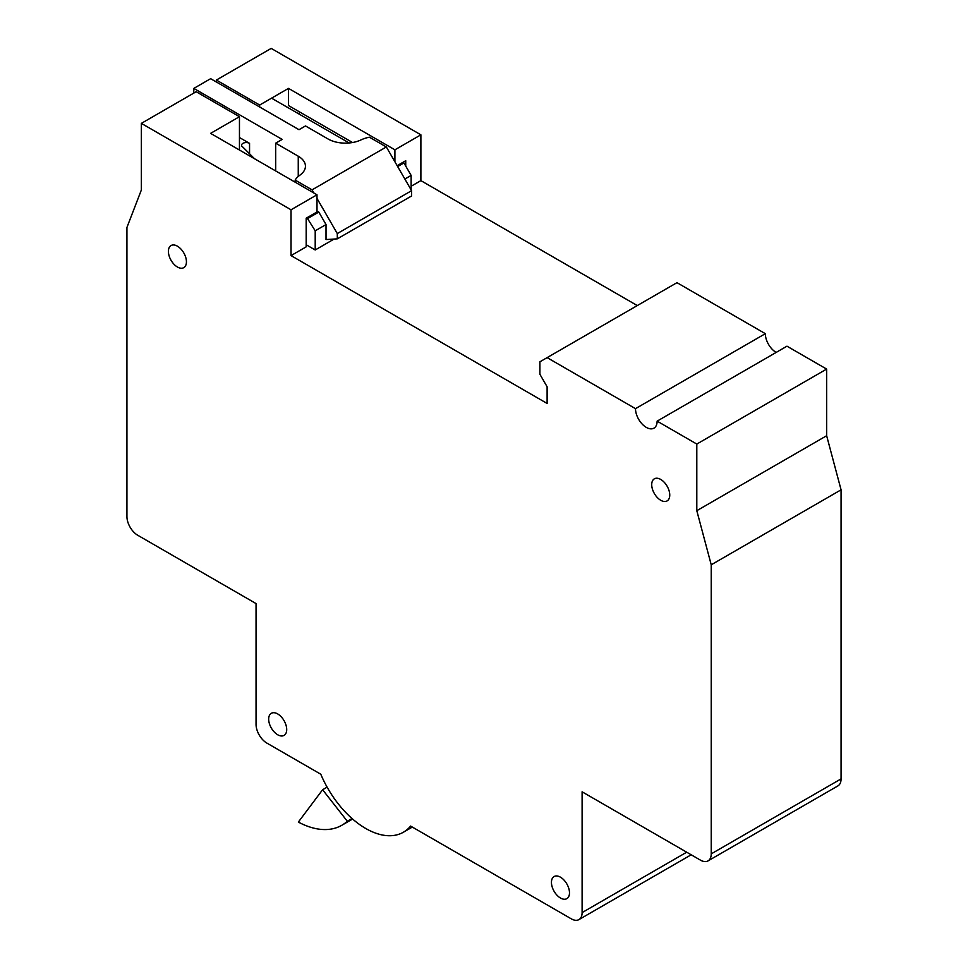 <?xml version="1.0" encoding="UTF-8"?>
<svg xmlns="http://www.w3.org/2000/svg" width="968" height="968" viewBox="0 0 968 968"><rect width="100%" height="100%" fill="white"/><g stroke="black" fill="none" stroke-linecap="round" stroke-linejoin="round"><path stroke-width="1.45" d="M696.803 444.058L826.648 369.086L786.972 346.181L657.127 421.14A15.306 8.833 60 0 1 653.957 428.146A15.306 8.833 60 0 1 646.309 427.396A15.306 8.833 60 0 1 635.492 408.653L547.114 357.628L539.902 361.802L539.902 374.289L547.114 386.789L547.114 403.45L291.029 255.6L291.029 209.79L141.352 123.372L141.352 190.006L126.929 227.444L126.929 516.525A15.306 8.833 -120 0 0 137.746 535.268L256.048 603.572L256.048 724.342A15.306 8.833 -120 0 0 266.865 743.085L320.783 774.218A75.492 43.584 -120 0 0 365.698 828.463A75.492 43.584 -120 0 0 403.438 832.202A75.492 43.584 -120 0 0 410.601 826.079L571.289 918.838A15.306 8.833 -120 0 0 578.937 919.6A15.306 8.833 -120 0 0 582.107 912.594L582.107 791.812L700.409 860.116A15.306 8.833 -120 0 0 708.056 860.879A15.306 8.833 -120 0 0 711.226 853.873L711.226 564.792L696.803 510.693L696.803 444.058L657.127 421.14M560.46 898.014A12.753 7.357 60 0 1 552.135 886.785A12.753 7.357 60 0 1 554.083 876.56A12.753 7.357 60 0 1 560.46 877.19A12.753 7.357 60 0 1 568.797 888.43A12.753 7.357 60 0 1 566.837 898.655A12.753 7.357 60 0 1 560.46 898.014M177.422 267.011A12.753 7.357 60 0 1 169.085 255.77A12.753 7.357 60 0 1 171.046 245.557A12.753 7.357 60 0 1 177.422 246.187A12.753 7.357 60 0 1 185.747 257.428A12.753 7.357 60 0 1 183.799 267.64A12.753 7.357 60 0 1 177.422 267.011M660.733 500.274A12.753 7.357 60 0 1 652.408 489.046A12.753 7.357 60 0 1 654.356 478.821A12.753 7.357 60 0 1 660.733 479.45A12.753 7.357 60 0 1 669.07 490.691A12.753 7.357 60 0 1 667.109 500.904A12.753 7.357 60 0 1 660.733 500.274M277.695 734.76A12.753 7.357 60 0 1 269.358 723.519A12.753 7.357 60 0 1 271.318 713.307A12.753 7.357 60 0 1 277.695 713.936A12.753 7.357 60 0 1 286.02 725.177A12.753 7.357 60 0 1 284.072 735.39A12.753 7.357 60 0 1 277.695 734.76M141.352 123.372L196.177 91.718L239.459 116.704L210.601 133.366L316.996 194.798L291.029 209.79M216.372 82.002L216.372 80.054L271.197 48.4L420.886 134.818L420.886 180.629L411.134 186.255M291.029 255.6L306.178 246.852L306.178 218.199L316.996 211.956L316.996 194.798M637.295 305.573L420.886 180.629M635.492 408.653L765.337 333.682L676.971 282.668L547.114 357.628M765.337 333.682A15.306 8.833 -120 0 0 776.154 352.425M696.803 510.693L826.648 435.721L826.648 369.086M711.226 564.792L841.071 489.82L826.648 435.721M708.056 860.879L837.901 785.907A15.306 8.833 -120 0 0 841.071 778.901L841.071 489.82M216.372 80.054L259.654 105.04L288.5 88.39L394.908 149.81L420.886 134.818M259.654 105.04L259.654 106.988M239.459 150.028L239.459 116.704M299.33 111.792L299.33 114.2M288.5 88.39L288.5 105.548L352.546 142.526M397.146 165.673L405.737 160.724L405.737 166.072M394.908 149.81L394.908 161.789M352.025 818.517L347.306 821.239L322.61 789.743L327.111 787.141M347.306 821.239A91.815 53.01 60 0 1 341.825 825.268A91.815 53.01 60 0 1 298.35 822.074L322.61 789.743M349.158 142.974L271.56 98.167M239.459 137.529L249.55 143.361L249.55 153.779M249.55 143.361A4.671 2.698 180 0 0 244.456 142.768A4.671 2.698 180 0 0 241.577 145.26A4.671 2.698 180 0 0 242.944 147.172L254.463 158.691M295.143 182.178L295.143 180.084L312.059 189.849L313.874 192.995M275.686 170.937L275.686 143.167L298.253 156.199A24.515 14.157 180 0 1 305.44 166.206A24.515 14.157 180 0 1 300.153 174.99A27.455 15.851 0 0 0 295.143 180.084M316.996 198.404L337.3 233.578L337.3 238.854L326.022 239.556L326.022 224.564L315.205 230.808L315.205 249.974L306.178 244.759M315.205 249.974L334.117 239.048M411.134 189.897L411.134 175.426L404.866 179.044M193.806 93.085L193.806 88.403L282.172 139.416L275.686 143.167M337.3 238.854L411.594 195.972L411.594 190.684L386.341 146.954L369.425 137.19A27.455 15.851 180 0 0 360.616 140.082A24.515 14.157 180 0 1 328.067 138.993L305.489 125.949L299.003 129.7L210.637 78.686L193.806 88.403M306.989 217.739L315.205 230.808M326.022 224.564L318.811 212.077L307.993 218.32M318.811 212.077L316.996 211.024M411.134 175.426L403.922 162.939L397.654 166.556M403.922 162.939L402.906 162.358M312.059 189.849L386.341 146.954M337.3 233.578L411.594 190.684M711.226 853.873L841.071 778.901M582.107 912.594L686.699 852.203M298.253 176.442L298.253 156.199M691.188 854.792L578.937 919.6M412.332 827.071L403.438 832.202M341.825 825.268L352.618 819.037"/></g></svg>
